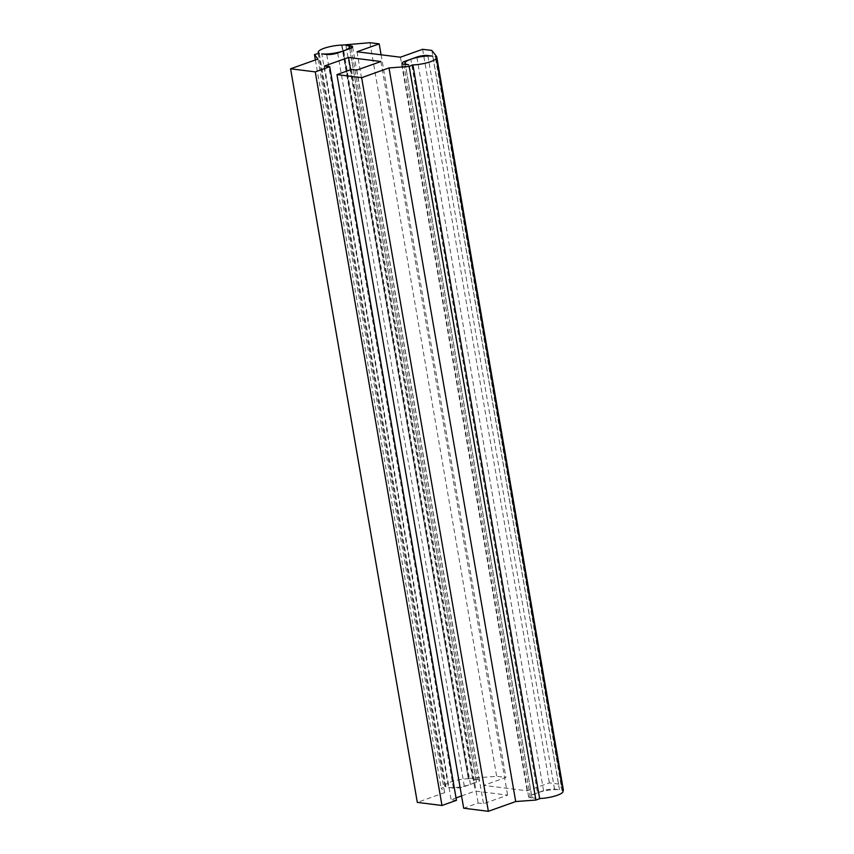 <?xml version="1.0" encoding="UTF-8"?>
<svg xmlns="http://www.w3.org/2000/svg" width="854" height="854" viewBox="0 0 854 854"><rect width="100%" height="100%" fill="white"/><g stroke="black" fill="none" stroke-linecap="round" stroke-linejoin="round"><path stroke-width="0.64" stroke-dasharray="4.27 3.2" d="M563.416 790.249L558.58 784.068L549.336 782.904L527.142 790.815L483.716 785.381L505.91 777.471L496.665 776.307L468.302 778.517L342.112 45.102M431.868 50.45L558.58 784.068M422.613 49.297L549.336 782.904M400.419 57.207L527.142 790.815M357.004 51.774L483.716 785.381M381.087 54.784L505.91 777.471M369.942 42.7L496.665 776.307M341.952 44.771L468.675 778.378M341.611 45.113L468.302 778.517M537.529 792.822A15.799 3.629 -9.8 0 0 531.828 796.739A15.799 3.629 -9.8 0 0 535.341 798.351L530.409 797.732A7.899 1.815 170.2 0 1 528.647 796.931A7.899 1.815 170.2 0 1 531.498 794.967L543.56 790.665A7.899 1.815 170.2 0 1 554.534 789.139L559.466 789.758A15.799 3.629 -9.8 0 0 537.529 792.822L410.817 59.214M559.466 789.758L432.743 56.14M448.489 787.473A15.799 3.629 -9.8 0 0 470.426 784.41A15.799 3.629 -9.8 0 0 476.126 780.492A15.799 3.629 -9.8 0 0 472.625 778.88L477.557 779.499A7.899 1.815 170.2 0 1 479.307 780.3A7.899 1.815 170.2 0 1 476.457 782.264L464.395 786.566A7.899 1.815 170.2 0 1 453.431 788.093L448.489 787.473L321.777 53.866M472.625 778.88L345.902 45.273M470.426 784.41L343.714 50.802M468.825 778.709A15.799 3.629 -9.8 0 0 450.688 781.944A15.799 3.629 -9.8 0 0 444.987 785.872A15.799 3.629 -9.8 0 0 445.969 786.854L441.166 788.189L444.656 792.651L417.307 802.397M318.211 53.236L444.923 786.854M445.969 786.854L319.257 53.247M315.382 59.951L441.166 788.189M317.934 59.043L444.656 792.651M456.452 800.326L451.125 799.664L456.036 797.914M324.403 66.057L451.125 799.664M461.566 795.939L475.251 791.06L507.618 795.117L483.492 803.721L478.165 803.048L463.69 808.215M350.652 69.729L475.251 791.06M380.905 61.509L507.618 795.117M356.78 70.113L483.492 803.721M351.442 69.441L478.165 803.048M539.664 798.714L412.418 64.915M562.978 791.359A15.799 3.629 -9.8 0 0 561.985 790.377L435.273 56.77M535.341 798.351L408.618 64.744M561.985 790.377L562.807 790.377M351.207 48.037L477.557 779.499M476.457 782.264L349.745 48.657M337.682 52.959L464.395 786.566M453.431 788.093L326.708 54.485M403.686 64.125L530.409 797.732M531.498 794.967L405.298 64.328M416.923 57.485L543.56 790.665M554.534 789.139L427.897 56.001M479.307 780.3L352.595 46.692M528.647 796.931L401.935 63.324M531.828 796.739L405.319 64.328M444.987 785.872L318.435 53.247M476.126 780.492L349.724 48.657"/><path stroke-width="1.28" d="M436.693 56.642L435.273 56.77A15.799 3.629 170.2 0 1 436.255 57.752A15.799 3.629 170.2 0 1 430.555 61.68A15.799 3.629 170.2 0 1 412.418 64.915L409.194 66.441L388.997 67.936L361.648 77.693L336.967 74.597L351.442 69.441L356.78 70.113L380.905 61.509L348.528 57.453L324.403 66.057L329.74 66.719L315.265 71.885L290.584 68.79L317.934 59.043L314.453 54.581L319.257 53.247A15.799 3.629 170.2 0 1 318.264 52.254A15.799 3.629 170.2 0 1 323.976 48.336A15.799 3.629 170.2 0 1 342.112 45.102L369.942 42.7L379.197 43.864L357.004 51.774L400.419 57.207L422.613 49.297L431.868 50.45L436.693 56.642L563.416 790.249L562.807 790.377M379.197 43.864L381.087 54.784M410.817 59.214A15.799 3.629 170.2 0 1 432.743 56.14L427.811 55.531A7.899 1.815 -9.8 0 0 416.848 57.058L404.785 61.36A7.899 1.815 -9.8 0 0 401.935 63.324A7.899 1.815 -9.8 0 0 403.686 64.125L408.618 64.744A15.799 3.629 170.2 0 1 405.116 63.132A15.799 3.629 170.2 0 1 410.817 59.214M350.834 45.881L345.902 45.273A15.799 3.629 170.2 0 1 349.414 46.874A15.799 3.629 170.2 0 1 343.714 50.802L349.745 48.657A7.899 1.815 -9.8 0 0 352.595 46.692A7.899 1.815 -9.8 0 0 350.834 45.881L351.207 48.037M337.682 52.959L343.714 50.802A15.799 3.629 170.2 0 1 321.777 53.866L326.708 54.485A7.899 1.815 -9.8 0 0 337.682 52.959M314.453 54.581L315.382 59.951M290.584 68.79L417.307 802.397L441.977 805.493L456.452 800.326L329.74 66.719M315.265 71.885L441.977 805.493M456.036 797.914L461.566 795.939M348.528 57.453L350.652 69.729M336.967 74.597L463.69 808.215L488.36 811.3L515.709 801.554L535.906 800.049L539.664 798.714L412.941 65.107M361.648 77.693L488.36 811.3M388.997 67.936L515.709 801.554M409.194 66.441L535.906 800.049M539.621 798.511A15.799 3.629 -9.8 0 0 557.267 795.287A15.799 3.629 -9.8 0 0 562.978 791.359L436.255 57.752M436.319 56.77L563.032 790.377M405.298 64.328L404.785 61.36M405.319 64.328L405.116 63.132M318.435 53.247L318.264 52.254M349.724 48.657L349.414 46.874"/></g></svg>
